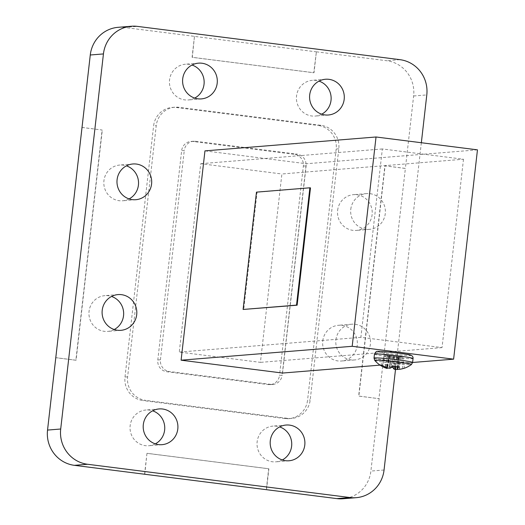 <?xml version="1.0" encoding="UTF-8"?>
<svg xmlns="http://www.w3.org/2000/svg" width="525" height="525" viewBox="0 0 525 525"><rect width="100%" height="100%" fill="white"/><g stroke="black" fill="none" stroke-linecap="round" stroke-linejoin="round"><path stroke-width="0.39" stroke-dasharray="2.62 1.97" d="M321.7 114.188A17.929 17.358 -94.6 0 1 315.23 116.064A17.929 17.358 -94.6 0 1 296.533 96.009A17.929 17.358 -94.6 0 1 312.329 80.325A17.929 17.358 -94.6 0 1 319.016 81.132M194.709 98.09A17.929 17.358 -94.6 0 1 188.239 99.967A17.929 17.358 -94.6 0 1 169.549 79.912A17.929 17.358 -94.6 0 1 185.338 64.227A17.929 17.358 -94.6 0 1 192.025 65.034M114.22 329.523A17.929 17.358 -94.6 0 1 107.75 331.4A17.929 17.358 -94.6 0 1 89.06 311.338A17.929 17.358 -94.6 0 1 104.849 295.654A17.929 17.358 -94.6 0 1 111.536 296.467M129.104 198.909A17.929 17.358 -94.6 0 1 122.633 200.786A17.929 17.358 -94.6 0 1 103.937 180.731A17.929 17.358 -94.6 0 1 119.726 165.047A17.929 17.358 -94.6 0 1 126.42 165.854M337.627 210.354A17.929 17.358 -94.6 0 1 353.423 194.67A17.929 17.358 -94.6 0 1 372.113 214.725A17.929 17.358 -94.6 0 1 356.324 230.409A17.929 17.358 -94.6 0 1 337.627 210.354M350.785 209.285A17.929 17.358 -94.6 0 1 366.581 193.6A17.929 17.358 -94.6 0 1 385.271 213.662A17.929 17.358 -94.6 0 1 369.482 229.346A17.929 17.358 -94.6 0 1 350.785 209.285M322.75 340.968A17.929 17.358 -94.6 0 1 338.54 325.283A17.929 17.358 -94.6 0 1 357.236 345.338A17.929 17.358 -94.6 0 1 341.44 361.023A17.929 17.358 -94.6 0 1 322.75 340.968M335.908 339.898A17.929 17.358 -94.6 0 1 351.697 324.214A17.929 17.358 -94.6 0 1 370.394 344.269A17.929 17.358 -94.6 0 1 354.598 359.953A17.929 17.358 -94.6 0 1 335.908 339.898M282.306 459.966A17.929 17.358 -94.6 0 1 275.835 461.842A17.929 17.358 -94.6 0 1 257.138 441.788A17.929 17.358 -94.6 0 1 272.928 426.103A17.929 17.358 -94.6 0 1 279.622 426.91M155.315 443.868A17.929 17.358 -94.6 0 1 148.844 445.745A17.929 17.358 -94.6 0 1 130.148 425.69A17.929 17.358 -94.6 0 1 145.943 410.005A17.929 17.358 -94.6 0 1 152.631 410.812M393.724 355.399L386.039 354.756A9.004 0.446 -173.5 0 0 384.871 354.841A9.004 0.446 -173.5 0 0 384.871 354.854L389.386 355.753A9.004 0.446 -173.5 0 0 393.901 356.324L401.586 356.974A9.004 0.446 -173.5 0 0 402.472 356.961A9.004 0.446 -173.5 0 0 402.76 356.875A9.004 0.446 -173.5 0 0 402.754 356.875L398.239 355.976A9.004 0.446 -173.5 0 0 396.06 355.681A9.004 0.446 -173.5 0 0 393.724 355.399L392.241 366.201M402.754 356.875L404.447 368.169M390.016 355.701L387.417 368.333M397.615 356.035L397.366 366.831L397.615 356.035M384.871 354.854L380.678 365.498M387.411 368.288A27.208 6.53 102.4 0 1 386.505 366.667A11.963 0.597 -173.5 0 0 391.374 367.297M389.386 355.753L386.505 366.667M393.901 356.324L392.989 366.279M398.423 369.344A27.208 26.355 105.5 0 0 402.793 368.301A11.963 0.597 -173.5 0 0 404.066 368.294M401.586 356.974L402.793 368.301M398.239 355.976L398.619 367.008M386.039 354.756L382.331 365.367M378.236 351.435A16.485 0.82 -173.5 0 0 389.977 353.778A16.485 0.82 -173.5 0 0 409.94 355.451M256.469 192.137L257.073 192.216L243.712 309.54M310.492 187.878L257.073 192.216M477.461 149.848L306.383 163.741L204.953 150.878M144.578 474.233L146.961 453.344L268.675 468.773L266.293 489.707M144.782 474.259L146.961 453.344M266.497 489.687L268.885 468.759L147.171 453.324M81.815 127.437L102.106 130.01L75.869 360.248L55.788 357.702M82.025 127.418L102.106 130.01M55.794 357.656L76.079 360.229L102.309 129.99M405.169 168.427L384.884 165.854L358.654 396.093L378.938 398.665L358.857 396.08L385.094 165.834L405.379 168.407L378.938 398.665M194.467 36.396L192.084 57.33L313.793 72.758L316.385 51.811L314.002 72.739L192.288 57.31L194.467 36.396L316.181 51.824M268.183 384.582L270.815 384.372A10.546 10.211 85.4 0 0 272.862 384.418A10.546 10.211 85.4 0 0 282.148 375.191L279.517 375.401A10.546 10.211 -94.6 0 1 270.231 384.628A10.546 10.211 -94.6 0 1 268.183 384.582L166.753 371.726A10.546 10.211 -94.6 0 1 157.802 359.973L181.65 150.662A10.546 10.211 -94.6 0 1 190.942 141.442A10.546 10.211 -94.6 0 1 192.99 141.487L294.413 154.343A10.546 10.211 -94.6 0 1 303.365 166.097L279.517 375.401M157.802 359.973L160.433 359.763A10.546 10.211 85.4 0 0 169.385 371.51L166.753 371.726M192.99 141.487L195.622 141.271A10.546 10.211 85.4 0 0 193.574 141.225A10.546 10.211 85.4 0 0 184.282 150.452L181.65 150.662M303.365 166.097L305.996 165.88A10.546 10.211 85.4 0 0 297.045 154.127L294.413 154.343M127.621 376.832L124.989 377.048A21.092 20.422 85.4 0 0 142.892 400.549L145.523 400.339A21.092 20.422 -94.6 0 1 127.621 376.832L156.24 125.665A21.092 20.422 -94.6 0 1 174.818 107.212A21.092 20.422 -94.6 0 1 178.913 107.303L320.913 125.304A21.092 20.422 -94.6 0 1 338.809 148.805L310.196 399.978A21.092 20.422 -94.6 0 1 291.618 418.432A21.092 20.422 -94.6 0 1 287.523 418.34L145.523 400.339M287.523 418.34L284.891 418.55A21.092 20.422 85.4 0 0 288.986 418.642A21.092 20.422 85.4 0 0 307.565 400.194L310.196 399.978M338.809 148.805L336.177 149.021A21.092 20.422 85.4 0 0 318.281 125.514L320.913 125.304M178.913 107.303L176.282 107.513A21.092 20.422 85.4 0 0 172.187 107.422A21.092 20.422 85.4 0 0 153.608 125.875L156.24 125.665M305.996 165.88L282.148 375.191M270.815 384.372L169.385 371.51M160.433 359.763L184.282 150.452M195.622 141.271L297.045 154.127M336.177 149.021L307.565 400.194M284.891 418.55L142.892 400.549M124.989 377.048L153.608 125.875M176.282 107.513L318.281 125.514M379.148 398.652L370.893 471.069A31.638 30.634 -94.6 0 1 343.028 498.75M316.385 51.811L386.781 60.736A31.638 30.634 -94.6 0 1 413.628 95.99L405.379 168.407M118.145 27.32A31.638 30.634 -94.6 0 1 124.281 27.458L194.677 36.383M282.535 373.052L306.383 163.741M421.345 142.734L395.502 369.502M463.49 159.239L442.03 347.616L360.885 337.332L382.351 148.956L463.49 159.239L281.886 173.985L260.426 362.368L179.281 352.078L200.747 163.702L281.886 173.985M382.351 148.956L200.747 163.702M360.885 337.332L179.281 352.078M442.03 347.616L260.426 362.368M374.023 358.083A19.412 0.971 -173.5 0 0 388.467 360.675A19.412 0.971 -173.5 0 0 411.974 362.65A19.412 0.971 -173.5 0 0 412.598 362.48L380.087 365.124M374.469 354.152A19.412 0.971 -173.5 0 0 388.913 356.744A19.412 0.971 -173.5 0 0 412.427 358.713A19.412 0.971 -173.5 0 0 413.044 358.542M374.738 360.38A18.467 0.919 -173.5 0 0 391.184 363.129A18.467 0.919 -173.5 0 0 410.826 364.672A18.467 0.919 -173.5 0 0 411.383 364.553M385.396 367.041L387.214 355.149M387.457 355.182L385.632 367.146M388.382 355.051L386.997 367.723L389.399 355.477M389.675 355.53L387.253 367.808L388.658 355.084M389.425 368.255L391.532 355.379M391.066 355.34L388.959 368.215M390.646 368.025L393.113 355.451M392.995 355.451L390.515 368.084M399.459 369.298L400.411 356.58M400.168 356.547L399.21 369.324M397.806 369.337L398.226 356.252M397.95 356.193L397.537 369.285M395.43 366.575L396.093 356.344M396.559 356.383L395.889 366.634M397.477 369.213L398.967 356.639M399.243 356.672L397.74 369.337M394.177 366.424L394.511 356.278M394.629 356.278L394.295 366.437M384.057 470.006L370.893 471.069M413.628 95.99L426.792 94.92M399.938 59.666L386.781 60.736M124.281 27.458L137.438 26.388M325.487 79.255L312.329 80.325M198.496 63.157L185.338 64.227M118.007 294.591L104.849 295.654M132.891 163.977L119.726 165.047M366.581 193.6L353.423 194.67M351.697 324.214L338.54 325.283M286.092 425.033L272.928 426.103M159.101 408.936L145.943 410.005M402.76 356.875L404.453 368.183M397.609 356.029L397.346 366.831M384.871 354.841L380.678 365.472M162.002 444.675L148.844 445.745M288.993 460.773L275.835 461.842M354.598 359.953L341.44 361.023M369.482 229.346L356.324 230.409M135.791 199.717L122.633 200.786M120.907 330.33L107.75 331.4M201.403 98.897L188.239 99.967M328.387 114.995L315.23 116.064M272.862 384.418L270.231 384.628M193.574 141.225L190.942 141.442M288.986 418.642L291.618 418.432M172.187 107.422L174.818 107.212"/><path stroke-width="0.79" d="M319.016 81.132A17.929 17.358 -94.6 0 1 331.019 100.38A17.929 17.358 -94.6 0 1 321.7 114.188M309.697 94.94A17.929 17.358 -94.6 0 1 325.487 79.255A17.929 17.358 -94.6 0 1 344.183 99.31A17.929 17.358 -94.6 0 1 328.387 114.995A17.929 17.358 -94.6 0 1 309.697 94.94M192.025 65.034A17.929 17.358 -94.6 0 1 204.035 84.282A17.929 17.358 -94.6 0 1 194.709 98.09M182.707 78.842A17.929 17.358 -94.6 0 1 198.496 63.157A17.929 17.358 -94.6 0 1 217.192 83.212A17.929 17.358 -94.6 0 1 201.403 98.897A17.929 17.358 -94.6 0 1 182.707 78.842M111.536 296.467A17.929 17.358 -94.6 0 1 123.539 315.715A17.929 17.358 -94.6 0 1 114.22 329.523M102.218 310.275A17.929 17.358 -94.6 0 1 118.007 294.591A17.929 17.358 -94.6 0 1 136.703 314.646A17.929 17.358 -94.6 0 1 120.907 330.33A17.929 17.358 -94.6 0 1 102.218 310.275M126.42 165.854A17.929 17.358 -94.6 0 1 138.423 185.102A17.929 17.358 -94.6 0 1 129.104 198.909M117.095 179.662A17.929 17.358 -94.6 0 1 132.891 163.977A17.929 17.358 -94.6 0 1 151.581 184.032A17.929 17.358 -94.6 0 1 135.791 199.717A17.929 17.358 -94.6 0 1 117.095 179.662M279.622 426.91A17.929 17.358 -94.6 0 1 291.624 446.158A17.929 17.358 -94.6 0 1 282.306 459.966M270.296 440.718A17.929 17.358 -94.6 0 1 286.092 425.033A17.929 17.358 -94.6 0 1 304.782 445.088A17.929 17.358 -94.6 0 1 288.993 460.773A17.929 17.358 -94.6 0 1 270.296 440.718M152.631 410.812A17.929 17.358 -94.6 0 1 164.633 430.06A17.929 17.358 -94.6 0 1 155.315 443.868M143.312 424.62A17.929 17.358 -94.6 0 1 159.101 408.936A17.929 17.358 -94.6 0 1 177.798 428.991A17.929 17.358 -94.6 0 1 162.002 444.675A17.929 17.358 -94.6 0 1 143.312 424.62M409.94 355.451A16.485 0.82 -173.5 0 0 398.199 353.108A16.485 0.82 -173.5 0 0 378.236 351.435M397.3 368.891L397.353 366.831L397.32 368.872A27.208 6.766 -87.9 0 0 398.619 367.008A11.963 0.597 -173.5 0 0 395.548 366.594A11.963 0.597 -173.5 0 0 392.241 366.201A27.208 6.53 102.4 0 1 390.646 368.025L390.515 368.084A27.024 15.96 104.8 0 1 389.425 368.255L388.959 368.215A27.024 26.493 140 0 1 387.266 367.808L387.128 368.445L387.266 367.808M404.066 368.294A11.963 0.597 -173.5 0 0 404.073 368.294A11.963 0.597 -173.5 0 0 404.381 368.242A11.963 0.597 -173.5 0 0 404.453 368.183A11.963 0.597 -173.5 0 0 404.447 368.169A27.208 26.119 -112.4 0 1 399.459 369.298L399.21 369.324A27.024 21.44 -95.5 0 1 397.806 369.337L397.537 369.285A27.024 3.754 -89 0 1 397.3 368.944L397.3 368.944M385.632 367.146L385.271 367.861L385.396 367.041M387.411 368.288L387.509 367.874L387.411 368.288M395.889 366.634L395.706 369.508L395.24 369.469L395.43 366.575M394.295 366.437L394.203 369.193L394.177 366.424M380.697 365.446L380.678 365.498A27.208 26.355 105.5 0 0 383.598 367.139A27.208 26.355 105.5 0 0 385.271 367.861M385.508 367.953A27.024 21.669 101 0 0 386.853 368.386M392.989 366.279L392.884 367.474A27.208 6.766 -87.9 0 0 394.085 369.134M391.374 367.297A11.963 0.597 -173.5 0 0 392.884 367.474M394.203 369.193A27.024 16.196 -87.6 0 0 395.24 369.469M395.706 369.508A27.024 26.729 -98.3 0 0 397.445 369.469M397.727 369.442A27.208 26.355 105.5 0 0 398.423 369.344M386.997 367.723A27.208 26.119 -112.4 0 1 382.331 365.367A11.963 0.597 -173.5 0 0 380.678 365.472A11.963 0.597 -173.5 0 0 380.678 365.498M243.101 309.461L296.513 305.123L309.881 187.799L256.469 192.137L243.101 309.461L297.124 305.202L310.492 187.878L309.881 187.799M296.513 305.123L297.124 305.202M453.613 359.159L352.183 346.297L376.031 136.986L477.461 149.848L453.613 359.159L412.591 362.486A19.412 0.971 -173.5 0 0 398.153 359.887A19.412 0.971 -173.5 0 0 374.64 357.919A19.412 0.971 -173.5 0 0 374.023 358.083L374.469 354.152A19.412 0.971 -173.5 0 1 375.086 353.981A19.412 0.971 -173.5 0 1 398.6 355.957A19.412 0.971 -173.5 0 1 413.044 358.542C413.411 356.016 411.121 354.585 406.179 354.25C397.445 352.721 378.952 350.982 377.665 351.422C376.602 351.067 375.533 351.98 374.469 354.152M376.031 136.986L204.953 150.878L181.105 360.189L282.535 373.052L380.087 365.124M352.183 346.297L181.105 360.189M336.886 498.612L350.05 497.542A31.638 30.634 85.4 0 0 356.186 497.68L343.028 498.75A31.638 30.634 -94.6 0 1 336.886 498.612L74.392 465.334A31.638 30.634 -94.6 0 1 47.539 430.08L90.274 54.994A31.638 30.634 -94.6 0 1 118.145 27.32L131.303 26.25A31.638 30.634 85.4 0 0 103.438 53.931L90.274 54.994M356.186 497.68A31.638 30.634 85.4 0 0 384.057 470.006L395.502 369.502M421.345 142.734L426.792 94.92A31.638 30.634 85.4 0 0 399.938 59.666L137.438 26.388A31.638 30.634 85.4 0 0 131.303 26.25M47.539 430.08L60.703 429.01A31.638 30.634 85.4 0 0 87.55 464.264L74.392 465.334M60.703 429.01L103.438 53.931M350.05 497.542L87.55 464.264M413.044 358.542L412.598 362.48L411.383 364.553A18.467 0.919 -173.5 0 0 395.935 361.83A18.467 0.919 -173.5 0 0 375.303 360.17A18.467 0.919 -173.5 0 0 374.738 360.38A27.234 27.234 0 0 0 383.598 367.139M397.346 366.831L397.294 368.917M374.023 358.083L374.738 360.38M404.381 368.242A27.234 27.234 0 0 0 411.383 364.553"/></g></svg>
